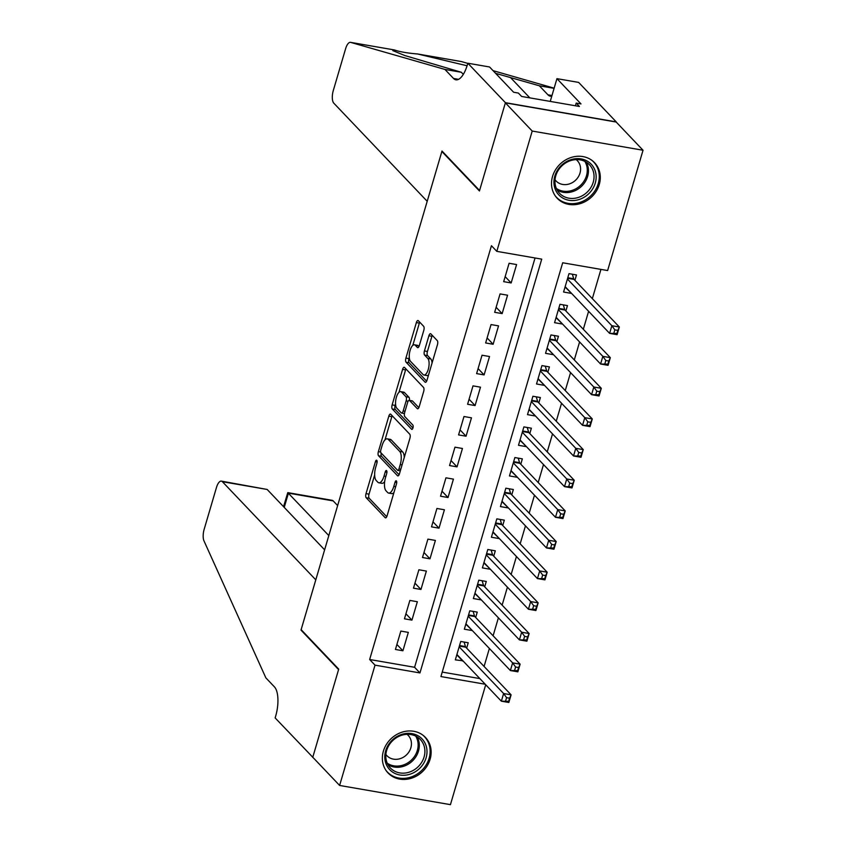 <?xml version="1.0" encoding="UTF-8"?>
<svg xmlns="http://www.w3.org/2000/svg" width="847" height="847" viewBox="0 0 847 847"><rect width="100%" height="100%" fill="white"/><g stroke="black" fill="none" stroke-linecap="round" stroke-linejoin="round"><path stroke-width="1.27" d="M376.788 460.334A2.276 0.9 -80.2 0 0 376.555 460.196A2.276 0.9 -80.2 0 0 375.433 461.668L366.02 493.632A3.25 1.281 -80.2 0 0 366.19 497.75L385.163 517.676A3.25 1.281 -80.2 0 0 385.491 517.866A3.25 1.281 -80.2 0 0 387.1 515.77L396.512 483.806A2.276 0.9 -80.2 0 0 396.385 480.927A2.276 0.9 -80.2 0 0 396.163 480.789A2.276 0.9 -80.2 0 0 395.03 482.261L393.813 486.39A10.386 4.097 -80.2 0 1 388.667 493.092A10.386 4.097 -80.2 0 1 387.608 492.478L386.031 490.815A10.386 4.097 -80.2 0 1 385.491 477.644L386.708 473.515A2.276 0.9 -80.2 0 0 386.592 470.625A2.276 0.9 -80.2 0 0 386.359 470.498A2.276 0.9 -80.2 0 0 385.237 471.959L384.019 476.099A10.386 4.097 -80.2 0 1 378.874 482.79A10.386 4.097 -80.2 0 1 377.804 482.187L376.227 480.524A10.386 4.097 -80.2 0 1 375.687 467.353L376.904 463.214A2.276 0.9 -80.2 0 0 376.788 460.334M599.263 184.54A25.791 22.753 -43.6 0 1 580.82 203.449A25.791 22.753 -43.6 0 1 557.21 198.272A25.791 22.753 -43.6 0 1 552.54 176.441A25.791 22.753 -43.6 0 1 570.984 157.531A25.791 22.753 -43.6 0 1 594.583 162.709A25.791 22.753 -43.6 0 1 599.263 184.54M430.107 759.251A25.791 22.753 -43.6 0 1 411.663 778.16A25.791 22.753 -43.6 0 1 388.064 772.983A25.791 22.753 -43.6 0 1 383.384 751.162A25.791 22.753 -43.6 0 1 401.827 732.242A25.791 22.753 -43.6 0 1 425.438 737.419A25.791 22.753 -43.6 0 1 430.107 759.251M423.796 330.394A3.25 1.281 -80.2 0 0 423.627 326.275L418.302 320.685A3.25 1.281 -80.2 0 0 417.973 320.494A3.25 1.281 -80.2 0 0 416.364 322.591L405.914 358.09A3.25 1.281 -80.2 0 0 406.084 362.209L425.056 382.135A3.25 1.281 -80.2 0 0 425.385 382.325A3.25 1.281 -80.2 0 0 426.994 380.239L437.444 344.729A3.25 1.281 -80.2 0 0 437.274 340.621L430.848 333.866A3.25 1.281 -80.2 0 0 430.509 333.676A3.25 1.281 -80.2 0 0 428.9 335.761L424.432 350.954A3.25 1.281 -80.2 0 0 424.601 355.073L427.788 358.429A8.682 3.42 -80.2 0 1 428.55 368.265A8.682 3.42 -80.2 0 1 423.934 375.03A8.682 3.42 -80.2 0 1 423.055 374.522L410.562 361.404A8.682 3.42 -80.2 0 1 409.8 351.558A8.682 3.42 -80.2 0 1 414.416 344.793A8.682 3.42 -80.2 0 1 415.305 345.301L417.38 347.492A3.25 1.281 -80.2 0 0 417.709 347.683A3.25 1.281 -80.2 0 0 419.318 345.587L423.796 330.394M485.712 684.757L450.435 804.65L339.615 785.455L312.776 757.25L338.715 669.13L301.13 629.649L441.859 151.486L479.444 190.967L505.373 102.847L532.212 131.052L643.032 150.247L607.627 270.553L562.694 262.771L440.916 676.562L485.225 684.238M339.615 785.455L375.02 665.149L419.953 672.931L541.731 259.14L496.808 251.358L532.212 131.052M496.808 251.358L491.44 245.715L369.652 659.506L375.02 665.149M390.763 414.257A3.25 1.281 -80.2 0 0 390.435 414.067A3.25 1.281 -80.2 0 0 388.826 416.163L378.376 451.663A3.25 1.281 -80.2 0 0 378.545 455.771L397.508 475.707A3.25 1.281 -80.2 0 0 397.846 475.898A3.25 1.281 -80.2 0 0 399.456 473.801L409.906 438.301A3.25 1.281 -80.2 0 0 409.736 434.183L390.763 414.257M392.14 404.877L402.59 369.377A3.25 1.281 -80.2 0 1 404.199 367.28A3.25 1.281 -80.2 0 1 404.538 367.471L423.5 387.407A3.25 1.281 -80.2 0 1 423.669 391.515L419.201 406.708A3.25 1.281 -80.2 0 1 417.592 408.805A3.25 1.281 -80.2 0 1 417.264 408.614L409.567 400.525A3.25 1.281 -80.2 0 0 409.239 400.345A3.25 1.281 -80.2 0 0 407.629 402.431L404.665 412.51A3.25 1.281 -80.2 0 0 404.824 416.629L412.838 425.046A2.276 0.9 -80.2 0 1 413.04 427.619A2.276 0.9 -80.2 0 1 411.833 429.387A2.276 0.9 -80.2 0 1 411.6 429.249L392.309 408.995A3.25 1.281 -80.2 0 1 392.14 404.877L395.136 405.395L395.56 403.977M571.174 292.988L565.055 287.017M574.901 280.304L576.479 274.947L568.993 273.645L563.583 292.035L571.069 293.337M562.154 323.639L556.034 317.667M565.881 310.955L567.458 305.598L559.973 304.295L554.563 322.686L562.048 323.988M553.133 354.29L547.014 348.318M556.86 341.606L558.438 336.248L550.952 334.946L545.542 353.337L553.027 354.639M544.113 384.94L537.993 378.969M547.84 372.257L549.417 366.899L541.932 365.597L536.522 383.987L544.007 385.29M535.092 415.591L528.973 409.62M538.819 402.907L540.397 397.55L532.911 396.248L527.501 414.638L534.986 415.941M526.061 446.242L519.952 440.271M529.798 433.558L531.376 428.201L523.891 426.899L518.48 445.289L525.966 446.591M517.041 476.893L510.932 470.921M520.778 464.22L522.355 458.852L514.87 457.549L509.46 475.94L516.945 477.242M508.02 507.544L501.911 501.572M511.757 494.87L513.335 489.502L505.85 488.2L500.439 506.591L507.925 507.893M498.999 538.194L492.89 532.234M502.737 525.521L504.314 520.153L496.829 518.851L491.408 537.242L498.904 538.544M489.979 568.845L483.87 562.884M493.716 556.172L495.294 550.804L487.808 549.502L482.388 567.903L489.884 569.195M480.958 599.496L474.849 593.535M484.696 586.823L486.273 581.455L478.788 580.163L473.367 598.554L480.863 599.845M471.938 630.147L465.829 624.186M475.675 617.474L477.253 612.106L469.767 610.814L464.347 629.205L471.843 630.496M400.843 631.079L395.433 649.469L402.918 650.771L408.328 632.381L400.843 631.079M409.863 600.428L404.453 618.818L411.938 620.12L417.349 601.73L409.863 600.428M418.884 569.777L413.474 588.167L420.959 589.47L426.369 571.079L418.884 569.777M427.904 539.126L422.494 557.517L429.98 558.819L435.39 540.428L427.904 539.126M436.925 508.475L431.515 526.866L439 528.168L444.41 509.778L436.925 508.475M445.946 477.824L440.535 496.215L448.021 497.517L453.431 479.127L445.946 477.824M454.966 447.174L449.556 465.564L457.041 466.866L462.451 448.476L454.966 447.174M463.987 416.523L458.576 434.913L466.062 436.216L471.472 417.825L463.987 416.523M473.007 385.872L467.597 404.263L475.082 405.565L480.493 387.174L473.007 385.872M482.028 355.221L476.617 373.612L484.103 374.914L489.524 356.523L482.028 355.221M491.048 324.57L485.638 342.961L493.123 344.263L498.544 325.873L491.048 324.57M500.069 293.92L494.659 312.31L502.144 313.612L507.565 295.211L500.069 293.92M369.652 659.506L414.585 667.288L535.05 257.975M511.165 282.951L516.585 264.56L509.1 263.269L503.679 281.659L511.165 282.951L505.161 276.641M484.082 666.441L489.375 648.463M493.102 635.779L498.396 617.812M502.123 605.129L507.417 587.162M511.143 574.478L516.437 556.511M520.164 543.827L525.458 525.86M529.184 513.176L534.478 495.209M538.205 482.525L543.499 464.558M547.226 451.875L552.519 433.908M556.246 421.224L561.54 403.257M565.267 390.573L570.56 372.606M574.298 359.922L579.581 341.955M583.318 329.271L588.601 311.304M592.339 298.62L600.936 269.388M442.229 672.084L479.857 678.595M466.655 648.124L468.232 642.757L460.736 641.465L455.326 659.855L462.917 660.798M442.547 151.602L441.859 151.486M505.373 102.847L616.192 122.042L643.032 150.247M414.585 667.288L419.953 672.931M462.811 661.147L456.808 654.837M402.918 650.771L396.904 644.461M411.938 620.12L405.925 613.8M420.959 589.47L414.945 583.149M429.98 558.819L423.966 552.498M439 528.168L432.986 521.847M448.021 497.517L442.007 491.196M457.041 466.866L451.028 460.546M466.062 436.216L460.048 429.895M475.082 405.565L469.079 399.244M484.103 374.914L478.1 368.593M493.123 344.263L487.12 337.942M502.144 313.612L496.141 307.292M378.874 482.79L381.859 483.309A10.386 4.097 -80.2 0 0 384.654 481.657M388.667 493.092L391.663 493.61A10.386 4.097 -80.2 0 0 393.929 492.573M374.66 474.966L369.017 494.15A3.25 1.281 -80.2 0 0 369.186 498.269L386.74 516.712M381.171 453.018A3.25 1.281 -80.2 0 0 381.542 456.289L399.096 474.744M392.172 415.739A3.25 1.281 -80.2 0 0 391.822 416.682L384.993 439.879M380.822 449.905A2.276 0.9 -80.2 0 0 380.938 452.785L397.592 470.276A2.276 0.9 -80.2 0 0 397.825 470.413A2.276 0.9 -80.2 0 0 398.948 468.942L400.239 464.58A10.386 4.097 -80.2 0 0 399.699 451.409L388.318 439.455A10.386 4.097 -80.2 0 0 387.259 438.841A10.386 4.097 -80.2 0 0 382.113 445.533L380.822 449.905M404.252 457.486A10.386 4.097 -80.2 0 0 402.696 451.927L399.699 451.409M387.259 438.841L390.245 439.36A10.386 4.097 -80.2 0 1 391.314 439.974L402.696 451.927M398.99 392.32L405.586 369.895L402.59 369.377M405.946 368.953A3.25 1.281 -80.2 0 0 405.586 369.895M418.842 407.651L412.563 401.055A3.25 1.281 -80.2 0 0 412.235 400.864L409.239 400.345M412.923 428.021L395.305 409.514L392.309 408.995M401.584 392.14A8.682 3.42 -80.2 0 0 400.695 391.632A8.682 3.42 -80.2 0 0 396.089 398.397A8.682 3.42 -80.2 0 0 396.851 408.243L401.245 412.86A3.25 1.281 -80.2 0 0 401.573 413.05A3.25 1.281 -80.2 0 0 403.183 410.964L406.147 400.885A3.25 1.281 -80.2 0 0 405.988 396.767L401.584 392.14L404.58 392.659A8.682 3.42 -80.2 0 0 403.691 392.15L400.695 391.632M409.376 400.366A3.25 1.281 -80.2 0 0 408.974 397.285L405.988 396.767M404.58 392.659L408.974 397.285M395.136 405.395A3.25 1.281 -80.2 0 0 395.305 409.514M414.416 344.793L417.412 345.311A8.682 3.42 -80.2 0 1 418.291 345.82L418.969 346.529M423.934 375.03L426.93 375.549A8.682 3.42 -80.2 0 0 428.55 374.946M432.065 363.003A8.682 3.42 -80.2 0 0 430.784 358.948L427.788 358.429M432.256 335.348A3.25 1.281 -80.2 0 0 431.896 336.28L427.428 351.473A3.25 1.281 -80.2 0 0 427.597 355.592L430.784 358.948M409.281 357.339L408.91 358.609A3.25 1.281 -80.2 0 0 409.08 362.728L426.634 381.171M419.71 322.167A3.25 1.281 -80.2 0 0 419.36 323.109L412.796 345.396M456.904 654.487L501.36 701.189L503.616 693.524L511.101 694.826L465.786 647.224A3.303 1.302 99.8 0 1 465.458 646.579L464.092 642.037M509.576 698.193L511.101 694.826L508.846 702.481L501.36 701.189L508.666 701.263L509.576 698.193L506.58 697.674L505.67 700.744M506.58 697.674L503.616 693.524L459.159 646.822M508.666 701.263L508.846 702.481M426.443 746.99A22.318 19.693 -43.6 0 1 410.721 773.967A22.318 19.693 -43.6 0 1 385.343 761.612A22.318 19.693 -43.6 0 1 401.055 734.635A22.318 19.693 -43.6 0 1 426.443 746.99M386.327 760.511A20.667 18.232 136.4 0 0 390.382 767.985A20.667 18.232 136.4 0 0 414.119 769.891A20.667 18.232 136.4 0 0 424.389 746.969A20.667 18.232 136.4 0 0 420.324 739.484A20.667 18.232 136.4 0 0 396.597 737.589A20.667 18.232 136.4 0 0 386.327 760.511M385.883 754.476A14.717 12.98 136.4 0 0 386.857 755.651A14.717 12.98 136.4 0 0 403.754 757.006A14.717 12.98 136.4 0 0 411.07 740.68A14.717 12.98 136.4 0 0 408.18 735.355A14.717 12.98 136.4 0 0 407.047 734.317M385.999 770.431A25.632 22.615 136.4 0 0 387.323 771.966A25.632 22.615 136.4 0 0 416.756 774.327A25.632 22.615 136.4 0 0 429.493 745.911A25.632 22.615 136.4 0 0 424.453 736.636A25.632 22.615 136.4 0 0 422.981 735.228M595.589 172.28A22.318 19.693 -43.6 0 1 579.877 199.257A22.318 19.693 -43.6 0 1 554.489 186.901A22.318 19.693 -43.6 0 1 570.2 159.924A22.318 19.693 -43.6 0 1 595.589 172.28M555.473 185.8A20.667 18.232 136.4 0 0 559.528 193.275A20.667 18.232 136.4 0 0 583.265 195.17A20.667 18.232 136.4 0 0 593.535 172.259A20.667 18.232 136.4 0 0 589.47 164.773A20.667 18.232 136.4 0 0 565.743 162.878A20.667 18.232 136.4 0 0 555.473 185.8M555.029 179.765A14.717 12.98 136.4 0 0 556.003 180.94A14.717 12.98 136.4 0 0 572.9 182.285A14.717 12.98 136.4 0 0 580.216 165.97A14.717 12.98 136.4 0 0 577.326 160.644A14.717 12.98 136.4 0 0 576.193 159.607M555.145 195.721A25.632 22.615 136.4 0 0 556.468 197.256A25.632 22.615 136.4 0 0 585.902 199.617A25.632 22.615 136.4 0 0 598.638 171.2A25.632 22.615 136.4 0 0 593.599 161.925A25.632 22.615 136.4 0 0 592.127 160.517M337.646 505.574L333.199 500.905L288.425 493.145L284.232 507.395M328.816 535.579L287.779 492.626L332.193 500.323A9.92 3.907 99.8 0 1 333.199 500.905M312.734 757.409L338.578 669.585L301.003 630.104L315.793 579.846L222.39 481.699A9.92 3.907 -80.2 0 0 221.374 481.128A9.92 3.907 -80.2 0 0 216.461 487.512L204.148 529.354A9.92 3.907 -80.2 0 0 203.968 540.852L265.863 677.865L274.449 686.885A23.144 9.116 99.8 0 1 275.646 716.234L275.148 717.928L312.956 757.44M301.003 630.104L301.68 630.232M324.623 549.83L267.165 489.46L222.39 481.699M221.374 481.128L267.165 489.46M283.544 506.675L287.779 492.626M427.206 201.3L333.803 103.165A9.92 3.907 -80.2 0 1 333.284 90.576L345.597 48.745A9.92 3.907 -80.2 0 1 350.51 42.35A9.92 3.907 -80.2 0 1 350.679 42.392L444.929 69.433L453.516 78.453A23.144 9.116 -80.2 0 0 455.877 79.809A23.144 9.116 -80.2 0 0 467.343 64.901L467.84 63.218L505.426 102.688L479.571 190.511L441.996 151.031L427.206 201.3M467.089 65.77L417.666 53.996C407.502 53.139 399.773 51.805 394.501 49.984L392.807 50.608L404.951 55.584L461.329 72.27L463.309 74.367M461.329 72.27L444.929 69.433M554.097 88.342L539.348 85.791L495.611 73.34M551.799 96.124A23.144 9.116 -80.2 0 1 550.296 96.166A23.144 9.116 -80.2 0 1 547.935 94.811L539.348 85.791M461.16 61.524A9.92 3.907 99.8 0 1 461.329 61.545A9.92 3.907 99.8 0 1 461.488 61.587L467.788 63.398M493.049 70.64L554.139 88.173M505.426 102.688L616.235 121.894L578.66 82.413L556.945 78.655L581 103.916L576.204 103.09L575.409 105.78M467.84 63.218L489.555 66.977L513.61 92.238L518.396 93.075L521.625 96.452L579.422 106.468L576.204 103.09M556.945 78.655L550.243 101.418M461.488 61.587L417.179 53.901L461.329 61.545M350.51 42.35L394.66 49.994L350.679 42.392M465.924 623.837L510.381 670.538L512.636 662.873L520.122 664.175L474.818 616.563A3.303 1.302 99.8 0 1 474.479 615.928L473.113 611.386M518.597 667.542L520.122 664.175L517.866 671.83L510.381 670.538L517.686 670.612L518.597 667.542L515.601 667.023L514.69 670.093M515.601 667.023L512.636 662.873L468.179 616.171M517.686 670.612L517.866 671.83M474.945 593.186L519.402 639.887L521.657 632.222L529.142 633.524L483.838 585.912A3.303 1.302 99.8 0 1 483.499 585.277L482.134 580.735M527.617 636.891L529.142 633.524L526.887 641.179L519.402 639.887L526.707 639.961L527.617 636.891L524.621 636.372L523.721 639.443M524.621 636.372L521.657 632.222L477.2 585.521M526.707 639.961L526.887 641.179M483.976 562.535L528.422 609.237L530.677 601.571L538.163 602.863L492.859 555.261A3.303 1.302 99.8 0 1 492.52 554.626L491.154 550.084M536.638 606.24L538.163 602.863L535.907 610.528L528.422 609.237L535.728 609.311L536.638 606.24L533.642 605.721L532.742 608.792M533.642 605.721L530.677 601.571L486.231 554.87M535.728 609.311L535.907 610.528M492.996 531.884L537.443 578.586L539.698 570.92L547.183 572.212L501.879 524.611A3.303 1.302 99.8 0 1 501.54 523.975L500.175 519.433M545.659 575.589L547.183 572.212L544.928 579.877L537.443 578.586L544.759 578.66L545.659 575.589L542.662 575.071L541.762 578.141M542.662 575.071L539.698 570.92L495.251 524.219M544.759 578.66L544.928 579.877M502.017 501.233L546.463 547.935L548.718 540.27L556.204 541.561L510.9 493.96A3.303 1.302 99.8 0 1 510.561 493.325L509.195 488.783M554.679 544.939L556.204 541.561L553.949 549.227L546.463 547.935L553.779 548.009L554.679 544.939L551.683 544.42L550.783 547.49M551.683 544.42L548.718 540.27L504.272 493.568M553.779 548.009L553.949 549.227M511.037 470.583L555.484 517.284L557.739 509.619L565.224 510.91L519.92 463.309A3.303 1.302 99.8 0 1 519.582 462.674L518.216 458.132M563.7 514.288L565.224 510.91L562.969 518.576L555.484 517.284L562.8 517.358L563.7 514.288L560.703 513.769L559.803 516.839M560.703 513.769L557.739 509.619L513.293 462.917M562.8 517.358L562.969 518.576M520.058 439.932L564.504 486.633L566.759 478.968L574.245 480.26L528.941 432.658A3.303 1.302 99.8 0 1 528.602 432.023L527.236 427.481M572.72 483.637L574.245 480.26L571.99 487.925L564.504 486.633L571.82 486.707L572.72 483.637L569.724 483.118L568.824 486.189M569.724 483.118L566.759 478.968L522.313 432.266M571.82 486.707L571.99 487.925M529.079 409.281L573.525 455.972L575.78 448.317L583.265 449.609L537.961 402.007A3.303 1.302 99.8 0 1 537.623 401.362L536.257 396.83M581.741 452.986L583.265 449.609L581.01 457.274L573.525 455.972L580.841 456.057L581.741 452.986L578.745 452.467L577.845 455.538M578.745 452.467L575.78 448.317L531.334 401.616M580.841 456.057L581.01 457.274M538.099 378.63L582.545 425.321L584.801 417.666L592.286 418.958L546.982 371.357A3.303 1.302 99.8 0 1 546.643 370.711L545.277 366.179M590.761 422.335L592.286 418.958L590.031 426.623L582.545 425.321L589.861 425.406L590.761 422.335L587.765 421.817L586.865 424.887M587.765 421.817L584.801 417.666L540.354 370.965M589.861 425.406L590.031 426.623M547.12 347.979L591.566 394.67L593.821 387.015L601.306 388.307L556.003 340.706A3.303 1.302 99.8 0 1 555.664 340.06L554.298 335.528M599.782 391.685L601.306 388.307L599.051 395.973L591.566 394.67L598.882 394.755L599.782 391.685L596.786 391.166L595.886 394.236M596.786 391.166L593.821 387.015L549.375 340.314M598.882 394.755L599.051 395.973M556.14 317.329L600.587 364.019L602.842 356.365L610.327 357.656L565.023 310.055A3.303 1.302 99.8 0 1 564.684 309.409L563.319 304.878M608.802 361.034L610.327 357.656L608.072 365.322L600.587 364.019L607.902 364.094L608.802 361.034L605.806 360.515L604.906 363.575M605.806 360.515L602.842 356.365L558.395 309.663M607.902 364.094L608.072 365.322M565.161 286.667L609.607 333.369L611.862 325.714L619.348 327.006L574.044 279.404A3.303 1.302 99.8 0 1 573.705 278.758L572.35 274.227M617.823 330.383L619.348 327.006L617.092 334.671L609.607 333.369L616.923 333.443L617.823 330.383L614.827 329.864L613.927 332.924M614.827 329.864L611.862 325.714L567.416 279.012M616.923 333.443L617.092 334.671M377.127 461.954L375.433 461.668M396.724 482.546L395.03 482.261M386.92 472.255L385.237 471.959M385.851 476.416L384.019 476.099M395.655 486.718L393.813 486.39M385.872 517.803L385.163 517.676M369.186 498.269L366.19 497.75M369.017 494.15L366.02 493.632M398.217 475.823L397.508 475.707M381.542 456.289L378.545 455.771M380.642 452.054L378.376 451.663M391.822 416.682L388.826 416.163M400.79 469.259L398.948 468.942M402.071 464.897L400.239 464.58M391.314 439.974L388.318 439.455M417.963 408.73L417.264 408.614M412.563 401.055L409.567 400.525M405.025 411.282L403.183 410.964M408.127 401.224L406.147 400.885M418.09 347.609L417.38 347.492M418.291 345.82L415.305 345.301M427.597 355.592L424.601 355.073M427.428 351.473L424.432 350.954M431.896 336.28L428.9 335.761M425.755 382.262L425.056 382.135M409.08 362.728L406.084 362.209M408.91 358.609L405.914 358.09M419.36 323.109L416.364 322.591M465.786 647.224L459.37 646.113M465.458 646.579L459.54 645.552M417.158 736.911A20.667 18.232 -43.6 0 1 418.789 741.093A20.667 18.232 -43.6 0 1 410.424 762.702A20.667 18.232 -43.6 0 1 387.958 764.693M387.227 763.189A19.989 17.639 136.4 0 0 409.228 761.898A19.989 17.639 136.4 0 0 417.635 740.754A19.989 17.639 136.4 0 0 415.697 736.096M586.304 162.19A20.667 18.232 -43.6 0 1 587.934 166.383A20.667 18.232 -43.6 0 1 579.57 187.992A20.667 18.232 -43.6 0 1 557.104 189.982M556.373 188.479A19.989 17.639 136.4 0 0 578.374 187.176A19.989 17.639 136.4 0 0 586.78 166.044A19.989 17.639 136.4 0 0 584.843 161.385M458.566 79.332L453.516 78.453M547.935 94.811L551.979 95.52M510.445 77.501L529.851 97.881M474.818 616.563L468.391 615.451M474.479 615.928L468.56 614.901M483.838 585.912L477.412 584.801M483.499 585.277L477.581 584.25M492.859 555.261L486.432 554.15M492.52 554.626L486.602 553.599M501.879 524.611L495.463 523.499M501.54 523.975L495.622 522.948M510.9 493.96L504.484 492.848M510.561 493.325L504.643 492.298M519.92 463.309L513.504 462.197M519.582 462.674L513.663 461.647M528.941 432.658L522.525 431.547M528.602 432.023L522.684 430.996M537.961 402.007L531.545 400.896M537.623 401.362L531.704 400.345M546.982 371.357L540.566 370.245M546.643 370.711L540.725 369.694M556.003 340.706L549.587 339.594M555.664 340.06L549.745 339.044M565.023 310.055L558.607 308.943M564.684 309.409L558.766 308.393M574.044 279.404L567.628 278.292M573.705 278.758L567.786 277.731M400.324 470.837L397.825 470.413M404.432 413.548L401.573 413.05M424.453 736.636L423.542 735.672M387.323 771.966L386.412 771.014M593.599 161.925L592.688 160.962M556.468 197.256L555.558 196.303"/></g></svg>
